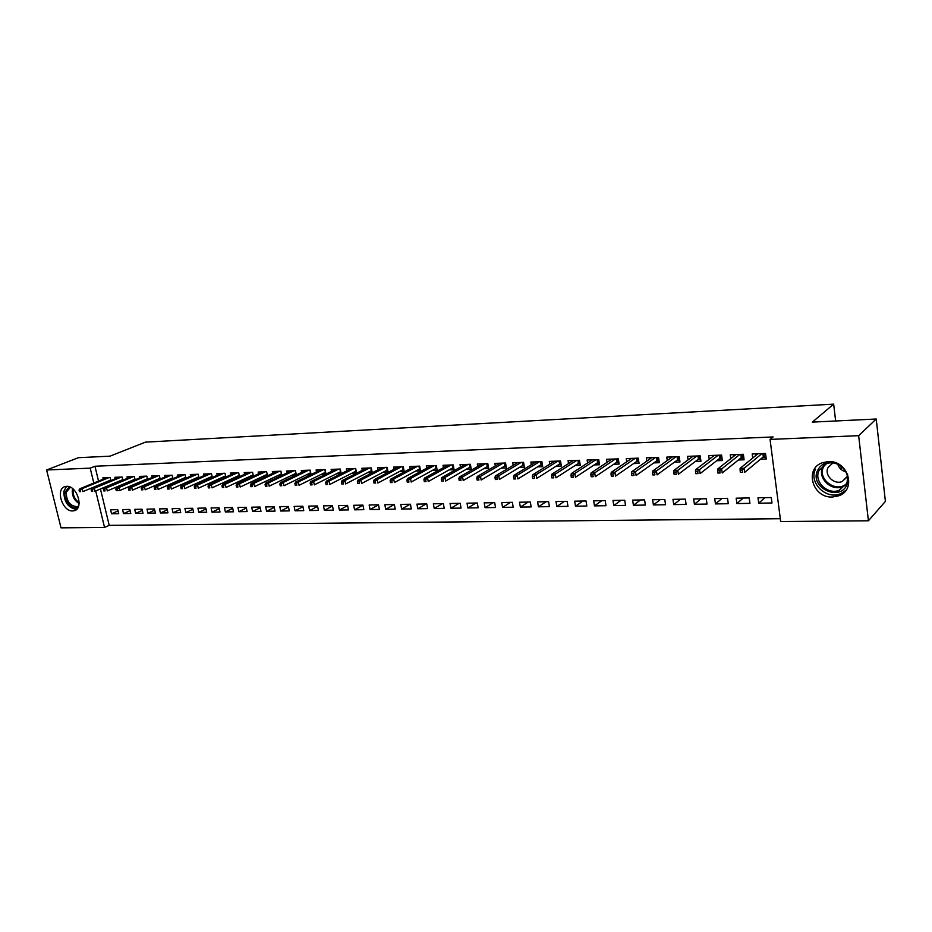 <?xml version="1.0" encoding="UTF-8"?>
<svg xmlns="http://www.w3.org/2000/svg" width="932" height="932" viewBox="0 0 932 932"><rect width="100%" height="100%" fill="white"/><g stroke="black" fill="none" stroke-linecap="round" stroke-linejoin="round"><path stroke-width="1.4" d="M66.615 486.318C77.053 485.327 84.264 508.697 74.187 510.724L72.684 510.934C62.258 511.761 55.151 488.543 65.263 486.516L66.615 486.318M828.198 461.608C848.062 460.024 857.079 489.882 838.614 495.836L832.451 497.012C812.541 498.271 803.92 468.47 822.607 462.668L828.198 461.608M100.446 488.985L109.219 525.357L780.305 518.716M109.219 525.357L104.547 527.465L61.023 527.85L46.6 469.984L90.194 468.144L93.794 483.032M46.6 469.984L78.381 457.694L109.988 456.167L145.439 442.141L833.651 404.15L812.331 422.114L876.22 419.016L885.4 501.393L868.414 520.778L780.678 521.547L770.053 439.415L858.652 435.675L868.414 520.778M841.386 469.658L840.967 466.093M835.643 420.984L833.651 404.15M130.783 513.474L129.828 509.443L122.558 509.583L123.513 513.59L130.783 513.474M122.884 480.19L122.139 477.033L114.869 477.3L115.207 478.745M120.508 481.192L118.923 481.25M155.411 513.066L154.456 508.988L147 509.128L147.943 513.194L155.411 513.066M147.571 479.432L146.802 476.124L139.334 476.403L139.684 477.895M145.439 480.33L143.516 480.399M180.715 512.658L179.76 508.523L172.094 508.662L173.049 512.786L180.715 512.658M172.933 478.64L172.14 475.203L164.463 475.483L164.824 477.033M171.069 479.456L168.797 479.537M206.718 512.227L205.774 508.033L197.899 508.185L198.842 512.355L206.718 512.227M199.005 477.848L198.201 474.248L190.303 474.539L190.664 476.135M197.421 478.547L194.788 478.64M233.466 511.796L232.534 507.532L224.426 507.684L225.369 511.924L233.466 511.796M225.824 477.033L224.996 473.27L216.876 473.561L217.238 475.227M224.53 477.615L221.513 477.72M260.983 511.342L260.051 507.031L251.71 507.183L252.642 511.482L260.983 511.342M253.411 476.205L252.56 472.256L244.207 472.559L244.58 474.295M252.432 476.66L249.007 476.776M289.293 510.876L288.372 506.495L279.798 506.659L280.718 511.027L289.293 510.876M281.814 475.367L280.94 471.219L272.342 471.534L272.726 473.34M281.173 475.681L277.317 475.809M318.453 510.41L317.532 505.96L308.702 506.123L309.61 510.55L318.453 510.41M311.067 474.516L310.17 470.147L301.304 470.474L301.7 472.361M310.775 474.656L306.453 474.807M348.475 509.909L347.566 505.4L338.467 505.575L339.376 510.06L348.475 509.909M336.475 473.782L341.182 473.619L340.273 469.052L331.14 469.378L331.547 471.347M379.417 509.408L378.52 504.829L369.142 505.004L370.039 509.559L379.417 509.408M367.418 472.71L372.206 472.547L371.297 467.911L361.896 468.26L362.292 470.322M411.315 508.884L410.43 504.235L400.748 504.41L401.645 509.047L411.315 508.884M399.327 471.615L404.185 471.452L403.288 466.746L393.595 467.095L394.003 469.262M444.215 508.348L443.341 503.618L433.357 503.804L434.23 508.511L444.215 508.348M432.238 470.497L437.178 470.322L436.293 465.534L426.285 465.895L426.716 468.179M478.163 507.8L477.3 502.989L467.002 503.187L467.864 507.963L478.163 507.8M466.21 469.32L471.231 469.157L470.369 464.287L460.035 464.66L460.466 467.06M513.206 507.218L512.367 502.336L501.731 502.534L502.581 507.392L513.206 507.218M501.288 468.12L506.402 467.946L505.54 463.006L494.869 463.39L495.311 465.93M549.414 506.635L548.587 501.672L537.589 501.87L538.428 506.81L549.414 506.635M537.519 466.874L542.727 466.699L541.888 461.666L530.856 462.074L531.31 464.765M586.834 506.018L586.018 500.973L574.66 501.183L575.475 506.204L586.834 506.018M574.986 465.592L580.287 465.406L579.459 460.292L568.054 460.711L568.52 463.588M625.523 505.389L624.731 500.251L612.976 500.472L613.78 505.575L625.523 505.389M613.734 464.264L619.128 464.078L618.324 458.87L606.522 459.301L607.012 462.377M665.553 504.736L664.784 499.505L652.621 499.738L653.402 504.934L665.553 504.736M653.833 462.889L659.332 462.691L658.551 457.402L646.33 457.845L646.831 461.154M707.004 504.061L706.246 498.737L693.653 498.97L694.41 504.259L707.004 504.061M695.365 461.457L700.957 461.27L700.2 455.876L687.548 456.342L688.061 459.907M749.934 503.35L749.212 497.944L736.163 498.189L736.897 503.571L749.934 503.35M738.389 459.989L744.097 459.791L743.363 454.292L730.245 454.781L730.781 458.661M770.053 439.415L773.106 436.945L94.959 466.245L98.536 481.087M760.489 459.22L766.255 459.022L765.533 453.488L752.182 453.977L752.718 458.031M771.987 502.989L771.277 497.537L757.984 497.781L758.706 503.21L771.987 502.989M716.685 460.723L722.335 460.536L721.589 455.096L708.704 455.562L709.229 459.278M728.276 503.711L727.543 498.34L714.716 498.585L715.461 503.921L728.276 503.711M674.418 462.179L679.964 461.992L679.195 456.645L666.764 457.099L667.265 460.525M686.092 504.398L685.335 499.133L672.962 499.354L673.731 504.596L686.092 504.398M633.609 463.577L639.061 463.39L638.257 458.148L626.257 458.579L626.747 461.759M645.363 505.062L644.583 499.89L632.63 500.111L633.422 505.26L645.363 505.062M594.197 464.928L599.544 464.753L598.728 459.593L587.125 460.012L587.603 462.983M606.01 505.703L605.206 500.612L593.661 500.834L594.465 505.89L606.01 505.703M556.101 466.245L561.355 466.058L560.516 460.99L549.309 461.398L549.764 464.183M567.972 506.332L567.145 501.323L555.973 501.533L556.8 506.507L567.972 506.332M519.252 467.503L524.413 467.328L523.563 462.342L512.716 462.738L513.171 465.348M531.158 506.926L530.32 502.01L519.508 502.208L520.359 507.101L531.158 506.926M483.603 468.726L488.671 468.551L487.809 463.647L477.312 464.031L477.743 466.501M495.544 507.509L494.694 502.674L484.221 502.861L485.083 507.684L495.544 507.509M449.084 469.914L454.07 469.74L453.197 464.917L443.026 465.289L443.457 467.619M461.049 508.08L460.187 503.315L450.051 503.501L450.913 508.243L461.049 508.08M415.649 471.056L420.553 470.893L419.668 466.14L409.812 466.501L410.231 468.714M427.637 508.616L426.751 503.932L416.93 504.119L417.816 508.779L427.637 508.616M383.25 472.175L388.073 472.011L387.176 467.328L377.623 467.678L378.031 469.786M395.238 509.152L394.353 504.527L384.823 504.713L385.72 509.303L395.238 509.152M351.83 473.246L356.583 473.083L355.663 468.481L346.401 468.819L346.797 470.835M363.83 509.664L362.932 505.121L353.682 505.284L354.591 509.816L363.83 509.664M326.014 474.085L325.105 469.6L316.111 469.938L316.507 471.86M325.909 474.143L321.354 474.295M333.353 510.165L332.444 505.68L323.474 505.843L324.383 510.305L333.353 510.165M296.329 474.947L295.444 470.683L286.718 471.01L287.103 472.85M295.863 475.169L291.774 475.308M303.762 510.643L302.853 506.227L294.139 506.391L295.06 510.783L303.762 510.643M267.507 475.786L266.645 471.743L258.176 472.058L258.548 473.817M266.703 476.17L263.057 476.299M275.033 511.12L274.113 506.763L265.655 506.926L266.575 511.249L275.033 511.12M239.524 476.625L238.685 472.769L230.449 473.072L230.821 474.761M238.382 477.149L235.167 477.254M247.131 511.575L246.199 507.288L237.975 507.439L238.907 511.703L247.131 511.575M212.321 477.44L211.494 473.759L203.491 474.05L203.863 475.693M210.877 478.093L208.057 478.186M219.999 512.018L219.067 507.789L211.075 507.94L212.007 512.146L219.999 512.018M185.876 478.244L185.084 474.726L177.29 475.017L177.651 476.59M184.152 479.001L181.705 479.095M193.623 512.449L192.679 508.278L184.909 508.418L185.852 512.577L193.623 512.449M160.164 479.036L159.384 475.67L151.811 475.949L152.161 477.464M158.16 479.898L156.075 479.968M167.97 512.868L167.026 508.755L159.465 508.895L160.409 512.984L167.97 512.868M135.14 479.817L134.383 476.578L127.02 476.858L127.358 478.314M132.892 480.761L131.144 480.83M143.004 513.276L142.06 509.222L134.697 509.35L135.653 513.392L143.004 513.276M110.791 480.574L110.058 477.475L102.881 477.732L103.219 479.153M108.298 481.611L106.877 481.658M118.714 513.672L117.758 509.664L110.593 509.804L111.549 513.788L118.714 513.672M95.716 490.954L104.547 527.465M876.22 419.016L858.652 435.675M94.959 466.245L90.194 468.144M764.869 497.653L758.706 503.21M743.223 498.049L736.897 503.571M721.951 498.445L715.461 503.921M701.062 498.841L694.41 504.259M680.523 499.214L673.731 504.596M660.334 499.599L653.402 504.934M640.494 499.96L633.422 505.26M620.98 500.321L613.78 505.575M601.792 500.682L594.465 505.89M582.919 501.032L575.475 506.204M564.361 501.381L556.8 506.507M546.105 501.719L538.428 506.81M528.141 502.045L520.359 507.101M510.456 502.371L502.581 507.392M493.063 502.697L485.083 507.684M475.937 503.012L467.864 507.963M459.08 503.327L450.913 508.243M442.479 503.641L434.23 508.511M426.145 503.944L417.816 508.779M410.045 504.235L401.645 509.047M394.201 504.538L385.72 509.303M378.532 504.864L370.039 509.559M362.956 505.249L354.591 509.816M347.613 505.633L339.376 510.06M332.503 506.006L324.383 510.305M317.614 506.367L309.61 510.55M302.947 506.717L295.06 510.783M288.489 507.066L280.718 511.027M274.241 507.404L266.575 511.249M260.203 507.73L252.642 511.482M246.363 508.045L238.907 511.703M232.709 508.359L225.369 511.924M219.253 508.674L212.007 512.146M205.984 508.965L198.842 512.355M192.901 509.268L185.852 512.577M180.004 509.548L173.049 512.786M167.271 509.839L160.409 512.984M154.712 510.107L147.943 513.194M142.328 510.387L135.653 513.392M130.107 510.654L123.513 513.59M118.049 510.911L111.549 513.788M755.864 455.457L755.654 453.849M763.96 453.546L764.461 457.391L766.034 457.332M762.621 457.461L764.461 457.391L763.32 456.866L762.889 453.581M742.35 470.043L740.078 470.112L740.381 472.384L742.653 472.314L742.35 470.043L744.19 468.237L740.101 468.365L757.926 453.768M761.933 453.616L744.19 468.237L744.738 472.314L763.32 456.866M742.653 472.314L740.381 472.384M740.101 468.365L740.078 470.112M733.962 456.132L733.764 454.653M741.93 454.35L742.443 458.16L743.876 458.113M740.567 458.229L742.443 458.16L741.301 457.647L740.858 454.385M719.795 470.718L717.558 470.788L717.873 473.037L720.11 472.978L719.795 470.718L721.648 468.936L717.64 469.052L735.942 454.571M739.868 454.42L721.648 468.936L722.207 472.978L741.301 457.647M720.11 472.978L717.873 473.037M717.64 469.052L717.558 470.788M712.456 456.808L712.269 455.433M720.285 455.142L720.797 458.917L722.102 458.87M718.922 458.987L720.797 458.917L719.667 458.404L719.224 455.177M697.66 471.394L695.47 471.452L695.785 473.677L697.975 473.619L697.66 471.394L699.524 469.612L695.587 469.74L714.355 455.364M718.211 455.212L699.524 469.612L700.095 473.619L719.667 458.404M697.975 473.619L695.785 473.677M695.587 469.74L695.47 471.452M847.619 474.12L847.013 484.757C839.348 502.278 808.941 486.97 817.679 470.206C821.36 463.612 827.267 461.119 835.398 462.726M846.256 483.871C852.116 473.153 837.985 458.928 826.428 463.81L819.1 470.415C813.38 481.203 827.581 495.311 839.184 490.279L846.256 483.871M832.8 463.006L828.07 467.491C824.005 475.11 834.024 485.059 842.225 481.506L847.398 476.625M815.523 469.146C808.44 482.543 826.067 500.041 840.478 493.762L845.895 490.372M845.941 471.895C841.794 470.742 839.068 468.19 837.763 464.264M78.195 507.113C72.708 511.097 63.236 500.321 64.995 492.154L69.329 486.76M70.471 487.238L66.172 492.282C66.475 501.404 70.145 506.204 77.181 506.67L78.638 505.983M66.498 486.329L63.819 491.397C63.959 501.952 68.211 507.963 76.564 509.408M691.323 457.484L691.148 456.202M699.023 455.923L699.548 459.662L700.724 459.627M697.66 459.732L699.548 459.662L698.418 459.161L697.963 455.958M675.921 472.046L673.778 472.105L674.092 474.318L676.248 474.248L675.921 472.046L677.797 470.287L673.929 470.404L693.14 456.132M696.926 455.993L677.797 470.287L678.368 474.26L698.418 459.161M676.248 474.248L674.092 474.318M673.929 470.404L673.778 472.105M670.562 458.148L670.388 456.971M678.135 456.68L678.671 460.396L679.731 460.361M676.76 460.466L678.671 460.396L677.541 459.895L677.086 456.727M654.579 472.687L652.47 472.745L652.796 474.936L654.905 474.877L654.579 472.687L656.466 470.94L652.668 471.056L672.298 456.901M676.026 456.762L656.466 470.94L657.048 474.877L677.541 459.895M654.905 474.877L652.796 474.936M652.668 471.056L652.47 472.745M650.163 458.812L650 457.717M657.608 457.437L658.155 461.119L659.087 461.084M656.233 461.177L658.155 461.119L657.025 460.618L656.559 457.472M633.62 473.316L631.547 473.386L631.884 475.553L633.958 475.483L633.62 473.316L635.508 471.592L631.779 471.697L651.829 457.647M655.487 457.519L635.508 471.592L636.102 475.483L657.025 460.618M633.958 475.483L631.884 475.553M631.779 471.697L631.547 473.386M630.114 459.464L629.962 458.451M637.43 458.171L637.989 461.818L638.816 461.794M636.055 461.888L637.989 461.818L636.871 461.328L636.393 458.206M613.035 473.934L610.996 474.004L611.334 476.147L613.373 476.089L613.035 473.934L614.934 472.221L611.264 472.338L631.698 458.381M635.298 458.253L614.934 472.221L615.528 476.089L636.871 461.328M613.373 476.089L611.334 476.147M611.264 472.338L610.996 474.004M610.402 460.117L610.262 459.173M617.601 458.893L618.161 462.517L618.883 462.493M616.227 462.587L618.161 462.517L617.054 462.027L616.576 458.94M592.81 474.551L590.806 474.609L591.156 476.741L593.16 476.683L592.81 474.551L594.709 472.85L591.109 472.955L611.916 459.103M615.458 458.975L594.709 472.85L595.327 476.671L617.054 462.027M593.16 476.683L591.156 476.741M591.109 472.955L590.806 474.609M591.028 460.757L590.888 459.872M598.111 459.616L598.682 463.192L599.299 463.181M596.725 463.262L598.682 463.192L597.575 462.715L597.086 459.651M572.947 475.145L570.978 475.203L571.316 477.312L573.285 477.254L572.947 475.145L574.846 473.456L571.316 473.572L592.472 459.814M595.944 459.697L574.846 473.456L575.463 477.254L597.575 462.715M573.285 477.254L571.316 477.312M571.316 473.572L570.978 475.203M571.98 461.387L571.84 460.571M578.947 460.315L580.03 463.845M577.56 463.938L579.518 463.868L578.423 463.39L577.933 460.35M553.422 475.739L551.488 475.798L551.826 477.883L553.759 477.825L553.422 475.739L555.332 474.062L551.849 474.167L573.355 460.513M576.768 460.396L555.332 474.062L555.95 477.825L578.423 463.39M553.759 477.825L551.826 477.883M551.849 474.167L551.488 475.798M553.247 462.016L553.119 461.258M560.097 461.002L561.099 464.509M558.711 464.602L560.68 464.532L559.584 464.054L559.083 461.037M534.222 476.31L532.323 476.368L532.673 478.442L534.572 478.384L534.222 476.31L536.145 474.656L532.72 474.761L554.552 461.212M557.918 461.084L536.145 474.656L536.774 478.384L559.584 464.054M534.572 478.384L532.673 478.442M532.72 474.761L532.323 476.368M534.817 462.645L534.7 461.934M541.574 461.678L542.471 465.161M540.176 465.243L542.156 465.173L541.061 464.707L540.56 461.724M515.361 476.881L513.485 476.939L513.847 478.99L515.711 478.932L515.361 476.881L517.283 475.238L513.916 475.332L536.063 461.888M539.372 461.759L517.283 475.238L517.912 478.932L541.061 464.707M515.711 478.932L513.847 478.99M513.916 475.332L513.485 476.939M516.689 463.251L516.573 462.598M523.341 462.354L524.157 465.802M521.943 465.883L523.924 465.814L522.84 465.348L522.339 462.388M496.814 477.44L494.974 477.499L495.335 479.537L497.175 479.479L496.814 477.44L498.737 475.809L495.428 475.903L517.877 462.552M521.128 462.435L498.737 475.809L499.377 479.467L522.84 465.348M497.175 479.479L495.335 479.537M495.428 475.903L494.974 477.499M498.865 463.856L498.748 463.251M505.4 463.006L506.134 466.443M504.014 466.513L505.994 466.443L504.911 465.977L504.41 463.041M478.57 477.988L476.765 478.046L477.126 480.062L478.932 480.015L478.57 477.988L480.504 476.368L477.254 476.473L499.983 463.204M503.187 463.088L480.504 476.368L481.145 480.003L504.911 465.977M478.932 480.015L477.126 480.062M477.254 476.473L476.765 478.046M487.762 463.647L488.415 467.06M486.364 467.13L488.356 467.06L487.285 466.594L486.772 463.682M460.641 478.524L458.859 478.582L459.231 480.586L461.002 480.539L460.641 478.524L462.575 476.916L459.371 477.021L482.38 463.845M485.525 463.728L462.575 476.916L463.227 480.528L487.285 466.594M461.002 480.539L459.231 480.586M459.371 477.021L458.859 478.582M468.994 467.736L470.975 467.666M443.003 479.06L441.255 479.118L441.617 481.098L443.364 481.052L443.003 479.06L444.937 477.464L441.791 477.557L465.056 464.486M468.155 464.369L444.937 477.464L445.589 481.04L469.926 467.212L469.413 464.322M443.364 481.052L441.617 481.098M441.791 477.557L441.255 479.118M469.926 467.212L470.963 467.654M451.915 468.342L453.802 468.272M425.644 479.584L423.932 479.63L424.305 481.599L426.017 481.553L425.644 479.584L427.578 478L424.491 478.093L448.012 465.103M451.065 464.998L427.578 478L428.242 481.541L452.847 467.817L452.323 464.952M426.017 481.553L424.305 481.599M424.491 478.093L423.932 479.63M452.847 467.817L453.791 468.214M435.093 468.924L436.91 468.866M408.577 480.097L406.888 480.143L407.261 482.1L408.95 482.054L408.577 480.097L410.511 478.524L407.47 478.617L431.236 465.72M434.23 465.604L410.511 478.524L411.187 482.042L436.036 468.4L435.512 465.557M408.95 482.054L407.261 482.1M407.47 478.617L406.888 480.143M436.036 468.4L436.898 468.761M418.538 469.507L420.285 469.448M391.778 480.597L390.112 480.656L390.485 482.59L392.151 482.543L391.778 480.597L393.723 479.048L390.729 479.141L414.717 466.326M417.676 466.221L393.723 479.048L394.387 482.531L419.493 468.994L418.957 466.163M392.151 482.543L390.485 482.59M390.729 479.141L390.112 480.656M419.493 468.994L420.262 469.309M402.24 470.077L403.917 470.019M375.247 481.098L373.615 481.145L373.988 483.067L375.631 483.021L375.247 481.098L377.192 479.549L374.245 479.642L398.453 466.92M401.366 466.815L377.192 479.549L377.868 483.021L403.207 469.565L402.671 466.769M375.631 483.021L373.988 483.067M374.245 479.642L373.615 481.145M403.207 469.565L403.882 469.845M386.186 470.637L387.794 470.578M358.983 481.588L357.375 481.634L357.748 483.545L359.356 483.498L358.983 481.588L360.929 480.062L358.028 480.143L382.446 467.503M385.312 467.398L360.929 480.062L361.604 483.487L387.164 470.124L386.629 467.351M359.356 483.498L357.748 483.545M358.028 480.143L357.375 481.634M387.164 470.124L387.759 470.38M370.377 471.196L371.926 471.138M342.964 482.077L341.38 482.124L341.764 484.011L343.349 483.964L342.964 482.077L344.91 480.551L342.056 480.632L366.684 468.085M369.503 467.981L344.91 480.551L345.597 483.953L371.367 470.683L370.82 467.934M343.349 483.964L341.764 484.011M342.056 480.632L341.38 482.124M354.812 471.732L356.304 471.685M327.202 482.543L325.641 482.59L326.025 484.477L327.586 484.43L327.202 482.543L329.147 481.04L326.34 481.122L351.154 468.645M353.927 468.551L329.147 481.04L329.835 484.419L355.803 471.231L355.267 468.505M327.586 484.43L326.025 484.477M326.34 481.122L325.641 482.59M339.481 472.268L340.902 472.221M311.684 483.021L310.146 483.056L310.531 484.92L312.069 484.885L311.684 483.021L313.63 481.518L310.857 481.599L335.858 469.215M338.596 469.111L313.63 481.518L314.317 484.873L340.483 471.778L339.935 469.064M312.069 484.885L310.531 484.92M310.857 481.599L310.146 483.056M324.383 472.804L325.746 472.757M296.399 483.475L294.885 483.522L295.269 485.374L296.784 485.327L296.399 483.475L298.345 481.984L295.619 482.065L320.794 469.763M323.486 469.658L298.345 481.984L299.032 485.316L325.385 472.303L324.837 469.612M296.784 485.327L295.269 485.374M295.619 482.065L294.885 483.522M309.506 473.328L310.81 473.281M281.348 483.929L279.856 483.976L280.241 485.805L281.744 485.77L281.348 483.929L283.293 482.45L280.602 482.531L305.952 470.299M308.608 470.206L283.293 482.45L283.992 485.747L310.519 472.827L309.972 470.159M281.744 485.77L280.241 485.805M280.602 482.531L279.856 483.976M294.85 473.84L296.096 473.794M266.529 484.372L265.061 484.419L265.445 486.236L266.913 486.201L266.529 484.372L268.463 482.904L265.818 482.986L291.32 470.835M293.941 470.742L268.463 482.904L269.162 486.189L295.863 473.351L295.316 470.695M266.913 486.201L265.445 486.236M265.818 482.986L265.061 484.419M280.404 474.341L281.592 474.295M251.92 484.815L250.475 484.861L250.871 486.667L252.316 486.62L251.92 484.815L253.865 483.358L251.256 483.44L276.909 471.371M279.495 471.277L253.865 483.358L254.564 486.609L281.429 473.852L280.87 471.219M252.316 486.62L250.871 486.667M251.256 483.44L250.475 484.861M266.168 474.842L267.298 474.796M237.544 485.246L236.111 485.292L236.507 487.087L237.928 487.04L237.544 485.246L239.477 483.801L236.914 483.883L262.707 471.883M265.247 471.79L239.477 483.801L240.188 487.028L267.193 474.353L266.645 471.743M237.928 487.04L236.507 487.087M236.914 483.883L236.111 485.292M252.129 475.332L253.213 475.297M223.365 485.677L221.956 485.712L222.352 487.494L223.762 487.459L223.365 485.677L225.311 484.244L222.771 484.314L248.716 472.396M251.221 472.303L225.311 484.244L226.01 487.448L253.131 474.866M223.762 487.459L222.352 487.494M222.771 484.314L221.956 485.712M238.301 475.821L239.338 475.774M209.397 486.096L208.011 486.143L208.407 487.902L209.793 487.867L209.397 486.096L211.343 484.675L208.85 484.745L234.911 472.908M237.38 472.815L211.343 484.675L212.053 487.844L239.244 475.378M209.793 487.867L208.407 487.902M208.85 484.745L208.011 486.143M224.67 476.299L225.649 476.264M195.638 486.516L194.275 486.551L194.672 488.31L196.035 488.263L195.638 486.516L197.572 485.094L195.114 485.164L221.315 473.398M223.738 473.316L197.572 485.094L198.283 488.252L225.567 475.891M196.035 488.263L194.672 488.31M195.114 485.164L194.275 486.551M211.226 476.765L212.158 476.73M182.078 486.923L180.726 486.958L181.123 488.706L182.474 488.659L182.078 486.923L184.012 485.514L181.589 485.584L207.894 473.887M210.294 473.805L184.012 485.514L184.722 488.648L212.077 476.38M182.474 488.659L181.123 488.706M181.589 485.584L180.726 486.958M197.968 477.231L198.854 477.196M168.704 487.32L167.376 487.366L167.783 489.09L169.1 489.055L168.704 487.32L170.638 485.922L168.249 486.003L194.672 474.376M197.036 474.295L170.638 485.922L171.348 489.032L198.784 476.869M169.1 489.055L167.783 489.09M168.249 486.003L167.376 487.366M184.897 477.685L185.748 477.662M155.528 487.716L154.223 487.762L154.619 489.475L155.924 489.44L155.528 487.716L157.461 486.329L155.108 486.399L181.635 474.854M183.965 474.772L157.461 486.329L158.172 489.417L185.666 477.347M155.924 489.44L154.619 489.475M155.108 486.399L154.223 487.762M172.012 478.139L172.804 478.104M142.538 488.112L141.245 488.147L141.641 489.848L142.934 489.813L142.538 488.112L144.46 486.737L142.142 486.807L168.774 475.32M171.08 475.238L144.46 486.737L145.182 489.801L172.746 477.825M142.934 489.813L141.641 489.848M142.142 486.807L141.245 488.147M159.302 478.582L160.048 478.559M129.723 488.496L128.453 488.531L128.849 490.22L130.119 490.185L129.723 488.496L131.657 487.133L129.362 487.203L156.087 475.786M158.358 475.704L131.657 487.133L132.367 490.174L159.989 478.291M130.119 490.185L128.849 490.22M129.362 487.203L128.453 488.531M146.755 479.025L147.466 479.001M145.811 476.159L119.016 487.518L119.739 490.547L117.479 490.605L117.094 488.881L119.016 487.518L116.756 487.587L143.575 476.24M117.094 488.881L115.836 488.916L116.244 490.593L119.739 490.547L147.407 478.745M117.479 490.605L116.244 490.593M116.756 487.587L115.836 488.916M134.383 479.456L135.058 479.432M104.629 489.253L103.394 489.288L103.801 490.954L105.036 490.919L104.629 489.253L106.563 487.902L104.337 487.972L131.237 476.695M133.439 476.613L106.563 487.902L107.273 490.908L135 479.199M105.036 490.919L103.801 490.954M104.337 487.972L103.394 489.288M122.185 479.887L122.803 479.863M92.35 489.626L91.126 489.661L91.534 491.315L92.746 491.281L92.35 489.626L94.272 488.275L92.07 488.345L119.051 477.149M121.242 477.067L94.272 488.275L94.994 491.257L122.756 479.642M92.746 491.281L91.534 491.315M92.07 488.345L91.126 489.661M107.04 477.58L79.977 488.718L82.144 488.659L109.195 477.51M110.139 480.306L110.722 480.283M80.234 489.987L79.022 490.022L79.43 491.665L80.63 491.63L80.234 489.987L82.144 488.659L82.866 491.618L110.675 480.085M80.63 491.63L79.43 491.665M79.977 488.718L79.022 490.022M845.487 485.246L842.726 486.679C831.169 491.7 817.061 477.697 822.77 466.955L823.876 465.045M825.111 464.369L823.55 466.85C817.119 478.873 835.678 493.086 846.174 484.046M79.104 503.525C74.187 500.391 71.939 495.801 72.335 489.766L72.603 488.613M73.255 489.172L73.15 489.673C72.731 495.16 74.735 499.494 79.15 502.686M74.187 510.724L75.609 510.119M838.614 495.836L840.734 493.669M842.726 486.679L839.184 490.279M842.225 481.506L847.363 476.334M78.311 506.192L77.181 506.67"/></g></svg>
